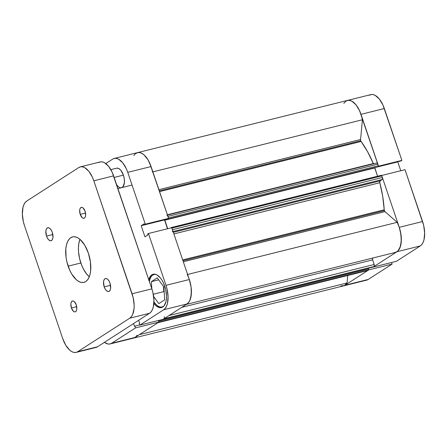 <?xml version="1.0" encoding="UTF-8"?>
<svg xmlns="http://www.w3.org/2000/svg" width="447" height="447" viewBox="0 0 447 447"><rect width="100%" height="100%" fill="white"/><g stroke="black" fill="none" stroke-linecap="round" stroke-linejoin="round"><path stroke-width="0.67" d="M405.027 169.687L381.699 175.487L399.244 227.322L422.571 221.522L405.027 169.687L381.699 175.487L399.244 227.322L401.026 234.954L401.21 242.274L399.78 248.169L398.517 250.286L396.947 251.739L373.072 267.116L396.394 261.316L420.269 245.939L421.839 244.487L423.102 242.369L424.013 239.659L424.65 232.926L423.65 225.299L405.027 169.687M366.411 280.185L368.227 279.459L392.103 264.082L368.775 269.882L344.9 285.259L368.227 279.459L392.103 264.082L391.572 262.518L392.103 264.082L368.775 269.882L344.9 285.259L343.089 285.991M343.804 103.369L345.833 101.167L348.325 100.29L351.096 100.799L353.951 102.654L356.695 105.727L359.131 109.8L361.087 114.588L362.422 119.757A20.093 9.901 -104 0 0 347.475 100.424A20.093 9.901 76 0 0 345.95 101.089L347.766 100.363L349.755 100.385L351.845 101.156L355.996 104.81L359.589 110.767L378.497 166.2L401.87 160.367L382.917 104.967L379.324 99.01L375.173 95.356L373.083 94.585L371.094 94.557L369.278 95.289M400.763 170.748L397.769 161.898L398.238 161.596L378.38 166.72L397.769 161.898L400.763 170.748M401.037 160.903L401.87 160.367L384.325 108.532L361.003 114.331L378.548 166.167L401.87 160.367L401.037 160.903L378.475 166.513L401.037 160.903M396.394 261.316L420.269 245.939L396.947 251.739L373.072 267.116L396.394 261.316M422.571 221.522L399.244 227.322A20.093 9.901 76 0 1 396.947 251.739L420.269 245.939A20.093 9.901 -104 0 0 422.571 221.522M137.123 335.194A20.093 9.901 76 0 1 133.452 338.139L366.702 280.124A20.093 9.901 -104 0 0 368.227 279.459L344.9 285.259A20.093 9.901 76 0 1 343.38 285.924A20.093 9.901 -104 0 0 347.051 282.985L139.386 334.635L347.051 282.985L344.307 285.594L340.877 285.918M384.325 108.532A20.093 9.901 -104 0 0 370.803 94.624L347.475 100.424A20.093 9.901 76 0 1 361.003 114.331L384.325 108.532M121.355 187.712L123.048 186.623L124.395 182.616L124.3 178.956L123.411 175.14A10.046 4.951 76 0 1 121.5 187.684A10.046 4.951 76 0 1 116.544 184.527M149.354 281.454A16.74 8.253 76 0 1 153.986 274.497A16.74 8.253 76 0 1 156.048 274.503L154.226 274.447L152.712 275.056L151.404 276.263L150.354 278.028L149.354 281.454M148.784 279.777A17.159 8.459 76 0 1 153.176 274.268A17.159 8.459 76 0 1 164.725 286.153A17.159 8.459 76 0 1 161.462 307.575A17.159 8.459 76 0 1 153.857 303.407L155.93 305.67L159.512 307.609L161.211 307.631L162.764 307.005L164.105 305.765L165.96 301.647L166.407 298.92L166.502 295.892L165.647 289.382L163.524 283.102L162.082 280.358L160.456 278.017L156.908 274.894L155.126 274.234L153.422 274.218L151.874 274.838L150.533 276.078L148.678 280.196M133.876 155.578A20.093 9.901 76 0 1 137.553 152.634A20.093 9.901 -104 0 1 151.075 166.547L127.747 172.346A20.093 9.901 76 0 0 114.225 158.439A20.093 9.901 76 0 0 112.7 159.104L105.794 163.552L112.7 159.104L114.516 158.372L116.505 158.4L118.595 159.171L122.746 162.825L126.339 168.782L127.747 172.346L151.075 166.547L168.62 218.376L145.292 224.182L127.747 172.346L145.292 224.182L144.459 224.718L144.152 223.807L141.191 225.713L144.962 236.854L147.923 234.949L147.616 234.038L148.449 233.502L165.993 285.337L167.072 289.114L168.072 296.741L167.435 303.474L166.524 306.184L165.261 308.301L163.691 309.754L139.816 325.131L163.144 319.331L187.019 303.954L163.691 309.754L139.816 325.131L139.207 323.326L139.626 323.058L138.682 320.27L139.626 323.058L139.207 323.326L139.816 325.131L163.144 319.331L187.019 303.954L188.589 302.502L189.852 300.378L190.763 297.674L191.4 290.936L191.098 287.164L189.316 279.531L171.771 227.702L189.316 279.531L165.993 285.337L148.449 233.502L171.771 227.702L148.449 233.502L147.616 234.038L147.923 234.949L144.962 236.854L141.191 225.713L144.152 223.807L144.459 224.718L167.787 218.913L168.62 218.376L149.661 162.976L147.974 159.763L144.023 154.863L141.917 153.371L139.827 152.595L137.838 152.572L136.028 153.299M133.161 338.2L134.977 337.474L158.847 322.097L158.322 320.527L158.847 322.097L135.525 327.897L111.649 343.274L109.833 344L107.844 343.978L104.419 342.341A20.093 9.901 76 0 0 110.124 343.939L133.452 338.139A20.093 9.901 -104 0 0 134.977 337.474L158.847 322.097L135.525 327.897L111.649 343.274L134.977 337.474L111.649 343.274A20.093 9.901 76 0 1 110.124 343.939M167.508 228.763L164.513 219.913L164.982 219.611L141.191 225.713L164.513 219.913L167.508 228.763M133.552 323.578L134.497 326.36L134.916 326.092L135.525 327.897L134.916 326.092L134.497 326.36L133.552 323.578M110.834 169.631L116.65 168.184A10.046 4.951 76 0 1 123.411 175.14L120.908 170.38L118.835 168.553L116.796 168.156M163.691 309.754L187.019 303.954A20.093 9.901 -104 0 0 189.316 279.531L165.993 285.337A20.093 9.901 76 0 1 163.691 309.754M163.775 291.628L164.189 292.198L163.775 291.628L153.271 294.238L163.775 291.628L163.451 286.415L163.775 291.628M139.738 324.891L134.916 326.092L139.738 324.891M168.62 218.376L167.787 218.913L144.459 224.718L145.292 224.182L168.62 218.376M163.887 306.027A16.74 8.253 76 0 1 162.065 306.994A16.74 8.253 76 0 1 153.936 301.926L156.668 305.133L158.428 306.379L160.166 307.028L161.825 307.044L163.887 306.027M153.639 296.506L158.825 303.614L164.664 299.848L163.87 286.985L157.227 277.878L151.388 281.644L158.657 279.833L151.388 281.644L151.829 288.768L151.388 281.644L157.227 277.878L163.87 286.985L164.664 299.848L158.825 303.614L153.639 296.506M360.729 140.76L159.305 190.858L360.729 140.76L361.092 141.481L159.557 191.607L361.092 141.481L367.607 151.751L373.312 163.535A72.827 35.9 -104 0 0 361.092 141.481A1.676 0.827 -104 0 1 360.729 140.76A1.676 0.827 -104 0 1 360.561 139.514L360.729 140.76M158.903 189.673L360.561 139.514L158.903 189.673M186.293 304.418L395.422 252.404A20.093 9.901 -104 0 0 397.148 222.332L384.968 211.615L183.304 261.774L384.968 211.615A1.676 0.827 -104 0 1 384.381 210.643L384.213 209.794A72.827 35.9 -104 0 0 379.805 182.711L382.688 196.311L384.213 209.794L182.678 259.919L384.213 209.794A1.676 0.827 -104 0 0 384.381 210.643L182.957 260.741L384.381 210.643L384.968 211.615L397.148 222.332L399.16 227.065L400.562 232.205L401.333 239.899L400.411 246.487L397.936 250.94L395.606 252.354L394.299 252.549M373.312 163.535L167.39 214.75L373.312 163.535L373.575 164.015M379.805 182.711L173.883 233.926L379.805 182.711L380.062 180.901L173.335 232.317L380.062 180.901A1.676 0.827 -104 0 0 379.805 182.711M135.905 153.377L138.397 152.5L139.76 152.583L141.168 153.008L144.023 154.863L148.035 159.87L151.159 166.804M167.681 215.806L168.564 218.6L167.737 219.416L167.586 218.963L167.737 219.416L378.313 166.781L168.385 218.996A0.838 0.413 76 0 0 168.569 218.41M166.189 219.309L164.831 220.187L167.714 228.708L164.831 220.187L374.754 167.977L377.553 176.235L374.882 167.893L164.831 220.187L166.189 219.309M171.709 227.719A0.838 0.413 76 0 0 171.346 227.523A0.838 0.413 76 0 0 171.279 227.551L170.631 227.97L171.614 227.612L172.603 230.345M189.232 279.274L191.081 287.03L191.282 294.484L189.813 300.462L188.986 301.96L186.896 304.027M164.306 318.437L163.172 319.242M158.814 321.985A0.838 0.413 76 0 0 158.763 321.197L368.691 268.982L368.429 268.211L368.691 268.982L158.763 321.197L158.517 320.482L158.786 322.063M367.585 270.547A1.676 0.827 -104 0 0 367.725 270.536A1.676 0.827 -104 0 0 367.853 270.48L368.591 269.999L158.663 322.214L368.591 269.999A0.838 0.413 -104 0 0 368.691 268.982L368.714 269.854L367.853 270.48L157.607 322.751M135.391 337.178L132.144 338.284M362.422 119.757L360.561 139.514L362.422 119.757L152.88 171.871L362.422 119.757M166.809 215.214A1.676 0.827 76 0 1 167.938 216.37L377.866 164.155A1.676 0.827 -104 0 0 376.737 162.999A1.676 0.827 -104 0 0 376.614 163.054L377.609 163.591L378.486 166.083L378.313 166.781A0.838 0.413 -104 0 0 378.408 165.764L377.866 164.155L167.938 216.37L168.48 217.98L378.408 165.764L168.48 217.98M171.911 228.099L381.839 175.889A0.838 0.413 -104 0 0 381.274 175.308A0.838 0.413 -104 0 0 381.207 175.336L381.839 175.889L382.543 178.744L382.191 179.532L380.062 180.901L382.191 179.532A1.676 0.827 -104 0 0 382.381 177.498L172.453 229.708L171.911 228.099L381.839 175.889L382.381 177.498L172.453 229.708A1.676 0.827 76 0 1 172.263 231.742M372.72 257.919L372.485 259.294L374.335 265.121L374.234 266.222L373.094 267.027M367.725 270.536L157.797 322.745A1.676 0.827 76 0 0 157.925 322.689L367.535 270.536M347.755 275.503L347.051 282.985L347.755 275.503M114.225 158.439L137.553 152.634A20.093 9.901 76 0 1 152.5 171.966M187.22 274.547A20.093 9.901 76 0 1 185.494 304.619M397.148 222.332L187.6 274.452L397.148 222.332M173.073 231.54L382.191 179.532L173.073 231.54M164.261 316.699A1.676 0.827 76 0 1 164.066 318.733L373.994 266.524L164.066 318.733L163.328 319.214L373.256 266.999L373.994 266.524A1.676 0.827 -104 0 0 374.189 264.484L169.095 315.498L374.189 264.484L372.625 259.869L181.75 307.346L372.625 259.869A1.676 0.827 -104 0 1 372.608 258.081M381.207 175.336L171.413 227.517M163.328 319.214A0.838 0.413 76 0 1 163.267 319.236L373.189 267.027A0.838 0.413 -104 0 0 373.256 266.999L163.328 319.214M114.147 177.442L123.411 175.14L114.147 177.442M46.516 236.105L52.83 234.53L46.516 236.105L47.55 238.363L48.863 239.994L50.26 240.754L51.528 240.52L52.472 239.329L52.953 237.363L52.299 232.379A6.699 3.302 76 0 1 51.019 240.737A6.699 3.302 76 0 1 46.516 236.105A6.699 3.302 76 0 1 47.79 227.741A6.699 3.302 76 0 1 52.299 232.379L51.265 230.121L49.947 228.484L48.55 227.73L47.281 227.964L46.337 229.155L45.857 231.121L46.516 236.105M104.196 286.873L110.515 285.303L104.196 286.873L105.229 289.136L106.548 290.768L107.945 291.522L109.213 291.288L110.158 290.097L110.638 288.136L109.979 283.152A6.699 3.302 76 0 1 108.705 291.511A6.699 3.302 76 0 1 104.196 286.873A6.699 3.302 76 0 1 105.475 278.515A6.699 3.302 76 0 1 109.979 283.152L108.945 280.889L107.632 279.258L106.235 278.498L104.967 278.732L104.017 279.928L103.542 281.889L104.196 286.873M71.419 307.989L76.711 306.67L71.419 307.989L73.386 311.246L74.554 311.883L75.621 311.688L76.409 310.687L76.811 309.045L76.258 304.871A5.61 2.766 76 0 1 75.191 311.872A5.61 2.766 76 0 1 71.419 307.989A5.61 2.766 76 0 1 72.487 300.987A5.61 2.766 76 0 1 76.258 304.871L74.291 301.608L73.124 300.976L72.062 301.172L71.269 302.166L70.866 303.815L71.419 307.989M80.231 214.387L85.522 213.068L80.231 214.387L82.203 217.644L83.371 218.281L84.433 218.08L85.226 217.086L85.623 215.437L85.075 211.263A5.61 2.766 76 0 1 84.008 218.27A5.61 2.766 76 0 1 80.231 214.387A5.61 2.766 76 0 1 81.304 207.38A5.61 2.766 76 0 1 85.075 211.263L83.108 208.006L81.935 207.369L80.873 207.57L80.086 208.565L79.683 210.213L80.231 214.387M88.366 253.108A23.44 11.555 76 0 1 83.902 282.375A23.44 11.555 76 0 1 68.128 266.144L80.851 262.981A23.44 11.555 -104 0 0 89.266 276.777L86.69 274.089L83.444 269.077L81.628 265.105L79.594 258.567L78.538 251.857L78.432 247.565L78.801 243.615L79.952 239.313A23.44 11.555 -104 0 0 80.851 262.981L68.128 266.144A23.44 11.555 76 0 1 72.587 236.882A23.44 11.555 76 0 1 88.366 253.108L84.751 245.196L80.147 239.48L77.689 237.737L75.247 236.837L72.928 236.809L70.81 237.659L68.978 239.352L67.503 241.821L66.441 244.978L65.832 248.7L66.05 257.243L66.871 261.735L69.771 270.306L71.743 274.056L76.348 279.772L78.806 281.515L81.242 282.42L83.567 282.448L85.684 281.599L87.517 279.9L88.992 277.431L90.054 274.274L90.663 270.552L90.445 262.015L88.366 253.108M95.697 347.52L97.513 346.788L149.555 313.269L151.125 311.816L152.388 309.698L153.299 306.994L153.936 300.255L152.935 292.634L151.857 288.851L112.203 172.296L108.61 166.34L104.458 162.686L102.369 161.915L100.379 161.892L98.564 162.619M76.197 352.376L95.988 347.453A20.093 9.901 -104 0 0 97.513 346.788L77.722 351.711L97.513 346.788L149.555 313.269L129.764 318.191L77.722 351.711A20.093 9.901 76 0 1 76.197 352.376A20.093 9.901 76 0 1 62.675 338.468L24.429 225.478L23.35 221.701L22.35 214.074L22.987 207.341L23.898 204.631L25.161 202.513L26.731 201.061L78.773 167.541L80.589 166.815L82.578 166.837L84.667 167.608L88.819 171.262L92.412 177.219L93.82 180.784L133.145 297.557L134.145 305.178L134.033 308.726L132.597 314.621L131.334 316.739L129.764 318.191L77.722 351.711L75.906 352.443L73.917 352.415L71.827 351.644L69.721 350.146L65.776 345.252L62.675 338.468L24.429 225.478A20.093 9.901 76 0 1 26.731 201.061L78.773 167.541A20.093 9.901 76 0 1 80.298 166.876A20.093 9.901 76 0 1 93.82 180.784L113.611 175.861L151.857 288.851L132.066 293.774L93.82 180.784L113.611 175.861A20.093 9.901 -104 0 0 100.089 161.954L80.298 166.876M129.764 318.191L149.555 313.269A20.093 9.901 -104 0 0 151.857 288.851L132.066 293.774A20.093 9.901 76 0 1 129.764 318.191M155.081 274.229L154.003 274.497M163.161 306.72L162.065 306.994M137.553 152.634L347.475 100.424M167.491 215.041L376.737 162.999M171.346 227.523L381.274 175.308M117.913 188.573L132.049 185.058"/></g></svg>
